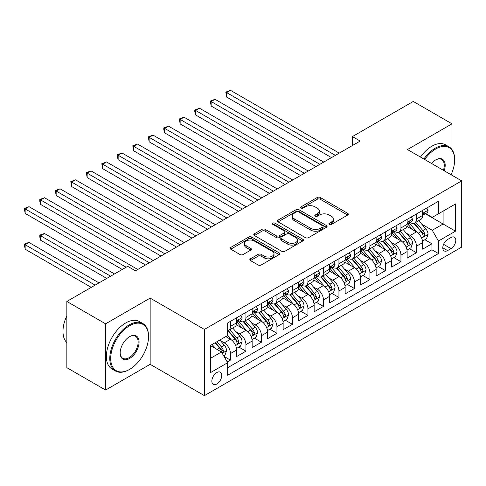 <?xml version="1.0" encoding="UTF-8"?>
<svg xmlns="http://www.w3.org/2000/svg" width="486" height="486" viewBox="0 0 486 486"><rect width="100%" height="100%" fill="white"/><g stroke="black" fill="none" stroke-linecap="round" stroke-linejoin="round"><path stroke-width="0.73" d="M329.374 224.392A1.507 0.869 0 0 0 331.507 224.392L347.672 215.055A2.151 1.239 0 0 0 348.304 214.18A2.151 1.239 0 0 0 347.672 213.299L320.286 197.492A2.151 1.239 0 0 0 317.243 197.492L301.077 206.823A1.507 0.869 0 0 0 300.64 207.437A1.507 0.869 0 0 0 301.077 208.051A1.507 0.869 0 0 0 303.209 208.051L305.299 206.842A6.883 3.973 0 0 1 315.037 206.842L317.322 208.16A6.883 3.973 0 0 1 319.338 210.973A6.883 3.973 0 0 1 317.322 213.785L315.226 214.994A1.507 0.869 0 0 0 314.788 215.608A1.507 0.869 0 0 0 315.226 216.221A1.507 0.869 0 0 0 317.358 216.221L319.448 215.012A6.883 3.973 0 0 1 329.186 215.012L331.47 216.331A6.883 3.973 0 0 1 333.487 219.143A6.883 3.973 0 0 1 331.47 221.95L329.374 223.159A1.507 0.869 0 0 0 328.937 223.773A1.507 0.869 0 0 0 329.374 224.392L329.374 223.159M216.805 384.007A7.017 4.052 120 0 0 221.385 377.829A7.017 4.052 120 0 0 220.31 372.209A7.017 4.052 120 0 0 216.805 372.555A7.017 4.052 120 0 0 212.224 378.734A7.017 4.052 120 0 0 213.299 384.353A7.017 4.052 120 0 0 216.805 384.007M250.454 258.801A2.151 1.239 0 0 0 249.822 259.676A2.151 1.239 0 0 0 250.454 260.557L258.139 264.992A2.151 1.239 0 0 0 261.182 264.992L279.134 254.628A2.151 1.239 0 0 0 279.76 253.747A2.151 1.239 0 0 0 279.134 252.872L251.748 237.059A2.151 1.239 0 0 0 248.704 237.059L230.753 247.423A2.151 1.239 0 0 0 230.121 248.303A2.151 1.239 0 0 0 230.753 249.184L240.035 254.543A2.151 1.239 0 0 0 243.073 254.543L250.758 250.102A2.151 1.239 0 0 0 251.39 249.227A2.151 1.239 0 0 0 250.758 248.346L246.159 245.691A5.753 3.323 0 0 1 244.47 243.34A5.753 3.323 0 0 1 248.024 240.272A5.753 3.323 0 0 1 254.293 240.989L272.324 251.402A5.753 3.323 0 0 1 274.013 253.747A5.753 3.323 0 0 1 270.459 256.821A5.753 3.323 0 0 1 264.184 256.098L261.182 254.366A2.151 1.239 0 0 0 258.139 254.366L250.454 258.801L250.454 260.557M150.156 298.1L105.596 323.828L66.849 301.454L66.849 367.677L105.596 390.051L150.156 364.324L204.406 395.64L204.406 329.423L150.156 298.1L150.156 364.324M452.01 149.609L452.01 123.827L407.45 149.554L461.7 180.871L204.406 329.423M452.01 123.827L413.264 101.453L352.429 136.578L352.429 145.527M66.849 301.454L127.684 266.334L135.43 270.805L360.175 141.049L352.429 136.578M305.451 237.672A2.151 1.239 0 0 0 308.495 237.672L326.446 227.308A2.151 1.239 0 0 0 327.078 226.433A2.151 1.239 0 0 0 326.446 225.553L299.06 209.745A2.151 1.239 0 0 0 296.023 209.745L278.065 220.109A2.151 1.239 0 0 0 277.439 220.984A2.151 1.239 0 0 0 278.065 221.865L305.451 237.672M273.424 224.714A1.507 0.869 0 0 1 274.948 224.927L274.948 223.141L302.79 239.215A2.151 1.239 0 0 1 303.422 240.09A2.151 1.239 0 0 1 302.79 240.971L284.839 251.335A2.151 1.239 0 0 1 281.795 251.335L254.409 235.522L254.409 233.766A2.151 1.239 0 0 0 253.777 234.647A2.151 1.239 0 0 0 254.409 235.522M254.409 233.766L262.094 229.331A2.151 1.239 0 0 1 265.137 229.331L276.242 235.74A2.151 1.239 0 0 0 279.286 235.74L284.383 232.8A2.151 1.239 0 0 0 285.009 231.919A2.151 1.239 0 0 0 284.383 231.044L272.816 224.368A1.507 0.869 0 0 1 272.379 223.754A1.507 0.869 0 0 1 273.308 222.953A1.507 0.869 0 0 1 274.948 223.141M227.229 361.973L230.443 360.114L224.016 356.402M220.352 340.595L224.246 342.843A8.766 5.06 60 0 1 230.443 353.583L236.646 350.005L236.646 356.536L245.946 351.165L238.893 347.095M235.856 331.646L239.744 333.894A8.766 5.06 60 0 1 245.946 344.635L252.143 341.057L252.143 347.587L261.444 342.217L254.391 338.147M251.353 322.698L255.247 324.946A8.766 5.06 60 0 1 261.444 335.686L267.646 332.108L267.646 338.639L276.947 333.268L269.894 329.198M266.85 313.749L270.745 315.997A8.766 5.06 60 0 1 276.947 326.738L283.144 323.16L283.144 329.69L292.444 324.32L285.391 320.25M282.354 304.801L286.242 307.049A8.766 5.06 60 0 1 292.444 317.789L298.641 314.211L298.641 320.742L307.942 315.371L300.889 311.301M297.851 295.853L301.745 298.1A8.766 5.06 60 0 1 307.942 308.841L314.144 305.263L314.144 311.793L323.445 306.423L316.392 302.353M313.355 286.904L317.243 289.152A8.766 5.06 60 0 1 323.445 299.892L329.642 296.314L329.642 302.845L338.942 297.475L331.889 293.404M328.852 277.956L332.746 280.203A8.766 5.06 60 0 1 338.942 290.944L345.145 287.366L345.145 293.896L354.44 288.526L347.393 284.456M344.349 269.007L348.243 271.255A8.766 5.06 60 0 1 354.44 281.995L360.642 278.417L360.642 284.948L369.943 279.578L362.89 275.507M359.853 260.059L363.741 262.306A8.766 5.06 60 0 1 369.943 273.047L376.14 269.463L376.14 275.999L385.441 270.629L378.387 266.559M375.35 251.11L379.244 253.358A8.766 5.06 60 0 1 385.441 264.098L391.643 260.514L391.643 267.051L400.944 261.681L393.891 257.61M390.847 242.162L394.741 244.409A8.766 5.06 60 0 1 400.944 255.15L407.14 251.566L407.14 258.102L416.441 252.732L416.441 246.202A8.766 5.06 -120 0 0 410.239 235.461L406.351 233.213M409.388 248.662L416.441 252.732M236.646 350.005A8.766 5.06 -120 0 0 230.443 339.264L225.796 336.579M252.143 341.057A8.766 5.06 -120 0 0 245.946 330.316L236.36 324.782M267.646 332.108A8.766 5.06 -120 0 0 261.444 321.368L251.857 315.833M283.144 323.16A8.766 5.06 -120 0 0 276.947 312.419L267.361 306.885M298.641 314.211A8.766 5.06 -120 0 0 292.444 303.471L282.858 297.936M314.144 305.263A8.766 5.06 -120 0 0 307.942 294.522L298.355 288.988M329.642 296.314A8.766 5.06 -120 0 0 323.445 285.574L313.859 280.039M345.145 287.366A8.766 5.06 -120 0 0 338.942 276.625L329.356 271.091M360.642 278.417A8.766 5.06 -120 0 0 354.44 267.677L344.86 262.142M376.14 269.463A8.766 5.06 -120 0 0 369.943 258.728L360.357 253.194M391.643 260.514A8.766 5.06 -120 0 0 385.441 249.78L375.854 244.245M407.14 251.566A8.766 5.06 -120 0 0 400.944 240.831L391.358 235.297M451.008 237.52L447.594 239.489A6.798 3.924 120 0 0 443.159 245.479A6.798 3.924 120 0 0 444.198 250.922A6.798 3.924 120 0 0 447.594 250.582L451.008 248.613A6.798 3.924 120 0 0 455.443 242.629A6.798 3.924 120 0 0 454.404 237.18A6.798 3.924 120 0 0 451.008 237.52M204.406 395.64L461.7 247.095L461.7 180.871M210.608 358.237L221.458 351.973L227.655 362.708L227.655 375.241L438.451 253.54L438.451 241.007L432.248 230.273L421.848 224.265M227.655 362.708L210.608 372.555L210.608 345.352L227.655 335.504L227.655 322.977L438.451 201.277L438.451 213.804L455.497 203.962L455.497 231.166L438.451 241.007M239.665 320.96L239.744 321.009A8.766 5.06 60 0 0 244.13 321.446L250.326 317.862A8.766 5.06 -120 0 0 252.143 313.853L252.143 308.841M255.162 312.012L255.247 312.061A8.766 5.06 60 0 0 259.627 312.498L265.83 308.914A8.766 5.06 -120 0 0 267.646 304.904L267.646 299.892M270.666 303.064L270.745 303.112A8.766 5.06 60 0 0 275.131 303.55L281.327 299.965A8.766 5.06 -120 0 0 283.144 295.956L283.144 290.944M286.163 294.115L286.242 294.164A8.766 5.06 60 0 0 290.628 294.595L296.831 291.017A8.766 5.06 -120 0 0 298.641 287.007L298.641 281.995M301.66 285.167L301.745 285.215A8.766 5.06 60 0 0 306.125 285.647L312.328 282.068A8.766 5.06 -120 0 0 314.144 278.059L314.144 273.047M317.164 276.218L317.243 276.267A8.766 5.06 60 0 0 321.629 276.698L327.825 273.12A8.766 5.06 -120 0 0 329.642 269.11L329.642 264.098M332.661 267.27L332.746 267.318A8.766 5.06 60 0 0 337.126 267.75L343.329 264.171A8.766 5.06 -120 0 0 345.145 260.156L345.145 255.15M348.164 258.321L348.243 258.37A8.766 5.06 60 0 0 352.629 258.801L358.826 255.223A8.766 5.06 -120 0 0 360.642 251.207L360.642 246.202M363.662 249.373L363.741 249.421A8.766 5.06 60 0 0 368.127 249.853L374.323 246.274A8.766 5.06 -120 0 0 376.14 242.259L376.14 237.253M379.159 240.424L379.244 240.473A8.766 5.06 60 0 0 383.624 240.904L389.827 237.326A8.766 5.06 -120 0 0 391.643 233.31L391.643 228.299M394.662 231.476L394.741 231.524A8.766 5.06 60 0 0 399.128 231.956L405.324 228.377A8.766 5.06 -120 0 0 407.14 224.362L407.14 219.35M227.655 367.72L431.939 249.78L431.939 243.784L422.644 249.154L422.644 242.617A8.766 5.06 -120 0 0 416.441 231.883L406.855 226.348M410.16 222.527L410.239 222.576A8.766 5.06 -120 0 0 414.625 223.007A8.766 5.06 -120 0 0 416.441 218.998L416.441 213.986M414.625 223.007L420.827 219.429A8.766 5.06 -120 0 0 422.644 215.413L422.644 210.402M230.443 321.368L230.443 326.379A8.766 5.06 60 0 1 228.627 330.395A8.766 5.06 60 0 1 227.655 330.747M228.627 330.395L234.829 326.811A8.766 5.06 -120 0 0 236.646 322.801L236.646 317.789M245.946 312.419L245.946 317.431A8.766 5.06 60 0 1 244.13 321.446M261.444 303.471L261.444 308.482A8.766 5.06 60 0 1 259.627 312.498M276.947 294.522L276.947 299.534A8.766 5.06 60 0 1 275.131 303.55M292.444 285.574L292.444 290.585A8.766 5.06 60 0 1 290.628 294.595M307.942 276.625L307.942 281.637A8.766 5.06 60 0 1 306.125 285.647M323.445 267.677L323.445 272.689A8.766 5.06 60 0 1 321.629 276.698M338.942 258.728L338.942 263.74A8.766 5.06 60 0 1 337.126 267.75M354.44 249.78L354.44 254.792A8.766 5.06 60 0 1 352.629 258.801M369.943 240.831L369.943 245.843A8.766 5.06 60 0 1 368.127 249.853M385.441 231.883L385.441 236.895A8.766 5.06 60 0 1 383.624 240.904M400.944 222.934L400.944 227.946A8.766 5.06 60 0 1 399.128 231.956M400.944 255.15L400.944 261.681M385.441 264.098L385.441 270.629M369.943 273.047L369.943 279.578M354.44 281.995L354.44 288.526M338.942 290.944L338.942 297.475M323.445 299.892L323.445 306.423M307.942 308.841L307.942 315.371M292.444 317.789L292.444 324.32M276.947 326.738L276.947 333.268M261.444 335.686L261.444 342.217M245.946 344.635L245.946 351.165M230.443 353.583L230.443 360.114M221.458 351.973L210.608 345.71M432.248 230.273L443.098 224.01L443.098 211.118L455.497 203.962M425.347 213.761L455.497 231.166M425.657 213.579L432.248 217.382L438.451 213.804M452.01 175.282L452.01 172.53M105.596 323.828L105.596 390.051M424.886 239.713L431.939 243.784M431.939 249.78L438.451 253.54M329.976 224.605L331.47 223.742A6.883 3.973 0 0 0 333.487 220.93L333.487 219.143M319.338 210.973L319.338 212.765A6.883 3.973 0 0 1 317.322 215.571L315.827 216.434M347.642 215.073L320.286 199.278A2.151 1.239 0 0 0 317.243 199.278L301.678 208.263M326.422 227.327L299.06 211.531A2.151 1.239 0 0 0 296.023 211.531L278.095 221.883M322.643 227.047A1.507 0.869 0 0 0 323.087 226.433A1.507 0.869 0 0 0 322.643 225.82L298.604 211.939A1.507 0.869 0 0 0 296.478 211.939L294.273 213.214A6.883 3.973 0 0 0 292.256 216.021A6.883 3.973 0 0 0 294.273 218.834L310.7 228.323A6.883 3.973 0 0 0 320.438 228.323L322.643 227.047L322.643 228.839A1.507 0.869 0 0 0 323.087 228.22L323.087 226.433M292.256 216.021L292.256 217.813A6.883 3.973 0 0 0 294.273 220.626L294.273 218.834M322.643 228.839L320.438 230.109A6.883 3.973 0 0 1 310.7 230.109L294.273 220.626M254.439 235.54L262.094 231.123L262.094 229.331M285.009 231.919L285.009 233.711A2.151 1.239 0 0 1 284.383 234.592L279.286 237.533A2.151 1.239 0 0 1 276.242 237.533L265.137 231.123A2.151 1.239 0 0 0 262.094 231.123M274.948 224.927L302.76 240.983M287.767 242.399A5.753 3.323 0 0 0 294.036 243.115A5.753 3.323 0 0 0 297.59 240.048A5.753 3.323 0 0 0 295.907 237.697L289.553 234.027A2.151 1.239 0 0 0 286.509 234.027L281.412 236.974A2.151 1.239 0 0 0 280.786 237.848A2.151 1.239 0 0 0 281.412 238.729L287.767 242.399L287.767 244.185A5.753 3.323 0 0 0 294.036 244.908A5.753 3.323 0 0 0 297.59 241.834L297.59 240.048M280.786 237.848L280.786 239.641A2.151 1.239 0 0 0 281.412 240.521L281.412 238.729M287.767 244.185L281.412 240.521M274.013 253.747L274.013 255.539A5.753 3.323 0 0 1 270.459 258.607A5.753 3.323 0 0 1 264.184 257.89L261.182 256.152A2.151 1.239 0 0 0 258.139 256.152L250.484 260.575M244.47 243.34L244.47 245.132A5.753 3.323 0 0 0 246.159 247.477L246.159 245.691M250.727 250.12L246.159 247.477M279.104 254.646L251.748 238.851A2.151 1.239 0 0 0 248.704 238.851L230.783 249.197M422.51 241.086L426.514 238.772L428.063 234.295A5.808 3.353 -120 0 0 425.803 228.845L418.719 220.644M417.304 232.448L409.206 223.08M412.699 229.72L407.997 224.283A13.918 8.037 -120 0 0 407.566 223.797M226.646 132.866L300.506 175.507L195.651 114.969L195.651 110.492L199.521 108.257L308.252 171.029M413.835 223.323L420.998 231.615A5.808 3.353 60 0 1 423.069 235.619L423.494 236.305L424.278 236.196L424.928 234.544A5.808 3.353 -120 0 0 422.856 230.546L415.779 222.345M414.254 223.189L421.951 232.101A2.959 1.707 60 0 1 422.699 233.256L424.928 234.544M426.751 208.032L428.063 210.317A5.808 3.353 60 0 1 426.86 212.886L423.92 214.587A5.808 3.353 -120 0 0 424.928 213.245L424.807 212.734M335.376 155.368L226.646 92.595L230.522 90.36L339.252 153.133M422.832 214.855L422.856 214.855A5.808 3.353 -120 0 0 423.92 214.587M424.181 212.813L424.928 213.245C424.564 212.37 423.944 212.728 423.069 214.32A5.808 3.353 60 0 1 422.644 215.146M331.501 157.61L226.646 97.072L226.646 92.595L225.796 92.103L230.522 90.36M226.646 97.072L225.796 92.103M451.069 174.735A26.742 15.443 120 0 0 454.647 159.888A26.742 15.443 120 0 0 435.735 148.971A26.742 15.443 120 0 0 424.667 159.493M423.871 159.031A27.398 15.819 -60 0 1 435.274 148.169A27.398 15.819 -60 0 1 448.973 146.808A27.398 15.819 -60 0 1 454.647 159.353L454.647 159.888M431.532 163.454A13.371 7.721 -60 0 1 435.735 159.888L435.735 159.888A13.371 7.721 -60 0 1 444.204 170.774M420.463 157.063A27.398 15.819 -60 0 1 431.866 146.195A27.398 15.819 -60 0 1 445.565 144.84L448.973 146.808M443.396 170.307A12.715 7.339 120 0 0 441.628 159.53A12.715 7.339 120 0 0 435.505 160.028M129.155 369.646L129.622 369.378A26.742 15.443 120 0 0 148.528 336.628A26.742 15.443 120 0 0 129.622 325.705A26.742 15.443 120 0 0 110.711 358.461A26.742 15.443 120 0 0 129.622 369.378L129.155 369.646A27.398 15.819 -60 0 1 115.455 371A27.398 15.819 -60 0 1 111.258 349.045A27.398 15.819 -60 0 1 129.155 324.903A27.398 15.819 -60 0 1 142.854 323.542A27.398 15.819 -60 0 1 148.528 336.087L148.528 336.628M129.622 358.461A13.371 7.721 -60 0 1 120.164 353A13.371 7.721 -60 0 1 129.622 336.628L129.622 336.628A13.371 7.721 -60 0 1 139.075 342.083A13.371 7.721 -60 0 1 129.622 358.461M120.17 352.727A12.715 7.339 120 0 0 122.8 358.285A12.715 7.339 120 0 0 129.155 357.653A12.715 7.339 120 0 0 137.459 346.451A12.715 7.339 120 0 0 135.509 336.263A12.715 7.339 120 0 0 129.385 336.762M115.455 371L112.047 369.032A27.398 15.819 -60 0 1 107.843 347.077A27.398 15.819 -60 0 1 125.746 322.935A27.398 15.819 -60 0 1 139.446 321.574L142.854 323.542M66.849 342.618A27.398 15.819 -60 0 1 66.849 315.772M407.013 250.035L411.016 247.72L412.565 243.243A5.808 3.353 -120 0 0 410.305 237.794L403.222 229.592M401.8 241.396L393.709 232.029M397.196 238.669L392.5 233.231A13.918 8.037 -120 0 0 392.068 232.745M211.149 141.815L285.003 184.455L180.148 123.918L180.148 119.441L184.024 117.205L292.754 179.978M398.338 232.272L405.5 240.564A5.808 3.353 60 0 1 407.572 244.567L407.991 245.254L408.775 245.144L409.431 243.492A5.808 3.353 -120 0 0 407.359 239.495L400.276 231.293M398.757 232.138L406.454 241.05A2.959 1.707 60 0 1 407.201 242.204L409.431 243.492M391.509 258.983L395.519 256.669L397.068 252.191A5.808 3.353 -120 0 0 394.802 246.742L387.725 238.541M386.303 250.345L378.211 240.977M381.698 247.617L377.002 242.18A13.918 8.037 -120 0 0 376.571 241.694M195.651 150.763L269.505 193.404L164.651 132.866L164.651 128.389L168.527 126.153L277.257 188.926M382.834 241.22L389.997 249.512A5.808 3.353 60 0 1 392.068 253.516L392.494 254.202L393.277 254.093L393.927 252.441A5.808 3.353 -120 0 0 391.862 248.443L384.778 240.242M383.26 241.086L390.957 249.998A2.959 1.707 60 0 1 391.698 251.153L393.927 252.441M376.012 267.932L380.016 265.617L381.565 261.146A5.808 3.353 -120 0 0 379.305 255.691L372.221 247.489M370.806 259.293L362.708 249.925M366.195 256.565L361.499 251.128A13.918 8.037 -120 0 0 361.068 250.642M180.148 159.712L254.002 202.352L149.147 141.815L149.147 137.338L153.023 135.102L261.754 197.875M367.337 250.169L374.499 258.461A5.808 3.353 60 0 1 376.571 262.464L376.99 263.151L377.78 263.041L378.43 261.389A5.808 3.353 -120 0 0 376.358 257.392L369.275 249.19M367.756 250.035L375.453 258.947A2.959 1.707 60 0 1 376.2 260.101L378.43 261.389M360.515 276.88L364.518 274.566L366.067 270.095A5.808 3.353 -120 0 0 363.807 264.639L356.724 256.438M355.302 268.242L347.211 258.874M350.698 265.514L346.002 260.077A13.918 8.037 -120 0 0 345.57 259.591M164.651 168.66L238.505 211.301L133.65 150.763L133.65 146.286L137.526 144.05L246.256 206.823M351.834 259.117L359.002 267.409A5.808 3.353 60 0 1 361.068 271.413L361.493 272.099L362.277 271.99L362.933 270.338A5.808 3.353 -120 0 0 360.861 266.34L353.778 258.139M352.259 258.983L359.956 267.895A2.959 1.707 60 0 1 360.703 269.05L362.933 270.338M411.247 216.981L412.565 219.265A5.808 3.353 60 0 1 411.363 221.835L408.416 223.536A5.808 3.353 -120 0 0 409.431 222.193L409.309 221.683M319.879 164.317L211.149 101.544L215.025 99.308L323.755 162.081M407.335 223.803L407.359 223.803A5.808 3.353 -120 0 0 408.416 223.536M408.677 221.762L409.431 222.193C409.066 221.318 408.447 221.677 407.572 223.268A5.808 3.353 60 0 1 407.14 224.095M316.003 166.558L211.149 106.021L211.149 101.544L210.298 101.052L215.025 99.308M211.149 106.021L210.298 101.052M395.75 225.929L397.068 228.213A5.808 3.353 60 0 1 395.865 230.783L392.919 232.484A5.808 3.353 -120 0 0 393.927 231.142L393.806 230.631M304.376 173.265L194.795 110L199.521 108.257M391.838 232.751L391.862 232.751A5.808 3.353 -120 0 0 392.919 232.484M393.18 230.71L393.927 231.142C393.563 230.267 392.943 230.625 392.068 232.217A5.808 3.353 60 0 1 391.643 233.043M195.651 114.969L194.795 111.792L194.795 110M380.246 234.878L381.565 237.162A5.808 3.353 60 0 1 380.362 239.732L377.422 241.433A5.808 3.353 -120 0 0 378.43 240.09L378.308 239.58M288.878 182.214L179.298 118.949L184.024 117.205M376.334 241.7L376.358 241.7A5.808 3.353 -120 0 0 377.422 241.433M377.683 239.659L378.43 240.09C378.065 239.215 377.446 239.574 376.571 241.165A5.808 3.353 60 0 1 376.14 241.992M180.148 123.918L179.298 118.949M364.749 243.826L366.067 246.11A5.808 3.353 60 0 1 364.865 248.68L361.918 250.381A5.808 3.353 -120 0 0 362.933 249.039L362.811 248.528M273.381 191.162L163.794 127.897L168.527 126.153M360.837 250.648L360.861 250.648A5.808 3.353 -120 0 0 361.918 250.381M362.179 248.607L362.933 249.039C362.568 248.164 361.942 248.522 361.068 250.114A5.808 3.353 60 0 1 360.642 250.94M164.651 132.866L163.794 129.689L163.794 127.897M345.011 285.829L349.015 283.514L350.564 279.043A5.808 3.353 -120 0 0 348.304 273.588L341.221 265.386M339.805 277.19L331.713 267.822M335.2 274.462L330.498 269.025A13.918 8.037 -120 0 0 330.067 268.539M149.147 177.609L223.007 220.249L118.153 159.712L118.153 155.234L122.022 152.999L230.753 215.772M336.336 268.065L343.499 276.358A5.808 3.353 60 0 1 345.57 280.361L345.996 281.048L346.779 280.938L347.429 279.286A5.808 3.353 -120 0 0 345.358 275.289L338.28 267.087M336.755 267.932L344.453 276.844A2.959 1.707 60 0 1 345.2 277.998L347.429 279.286M349.252 252.775L350.564 255.059A5.808 3.353 60 0 1 349.367 257.629L346.421 259.33A5.808 3.353 -120 0 0 347.429 257.987L347.308 257.477M257.878 200.111L148.297 136.845L153.023 135.102M345.339 259.603L345.358 259.603A5.808 3.353 -120 0 0 346.421 259.33M346.682 257.556L347.429 257.987C347.065 257.112 346.445 257.471 345.57 259.062A5.808 3.353 60 0 1 345.145 259.889M149.147 141.815L148.297 136.845M329.514 294.777L333.518 292.463L335.067 287.991A5.808 3.353 -120 0 0 332.807 282.536L325.723 274.335M324.302 286.139L316.21 276.771M319.697 283.411L315.001 277.974A13.918 8.037 -120 0 0 314.57 277.488M133.65 186.557L207.504 229.198L102.649 168.66L102.649 164.183L106.525 161.947L215.255 224.72M320.839 277.014L328.001 285.306A5.808 3.353 60 0 1 330.073 289.31L330.492 289.996L331.276 289.887L331.932 288.234A5.808 3.353 -120 0 0 329.86 284.237L322.777 276.036M321.258 276.88L328.955 285.792A2.959 1.707 60 0 1 329.702 286.947L331.932 288.234M333.748 261.723L335.067 264.007A5.808 3.353 60 0 1 333.864 266.577L330.917 268.278A5.808 3.353 -120 0 0 331.932 266.942L331.81 266.425M242.38 209.059L132.799 145.794L137.526 144.05M329.836 268.551L329.86 268.551A5.808 3.353 -120 0 0 330.917 268.278M331.179 266.504L331.932 266.942C331.567 266.061 330.948 266.419 330.073 268.011A5.808 3.353 60 0 1 329.642 268.837M133.65 150.763L132.799 145.794M314.011 303.726L318.02 301.411L319.569 296.94A5.808 3.353 -120 0 0 317.303 291.485L310.226 283.283M308.804 295.087L300.713 285.719M304.2 292.359L299.504 286.922A13.918 8.037 -120 0 0 299.072 286.436M118.153 195.506L192.006 238.146L87.152 177.609L87.152 173.131L91.028 170.896L199.758 233.669M305.336 285.962L312.498 294.255A5.808 3.353 60 0 1 314.57 298.258L314.995 298.951L315.779 298.835L316.435 297.183A5.808 3.353 -120 0 0 314.363 293.186L307.28 284.984M305.761 285.829L313.458 294.741A2.959 1.707 60 0 1 314.199 295.895L316.435 297.183M318.251 270.672L319.569 272.956A5.808 3.353 60 0 1 318.366 275.526L315.42 277.227A5.808 3.353 -120 0 0 316.435 275.89L316.307 275.374M226.883 218.007L117.296 154.742L122.022 152.999M314.339 277.5L314.363 277.5A5.808 3.353 -120 0 0 315.42 277.227M315.681 275.453L316.435 275.89C316.064 275.009 315.444 275.368 314.57 276.959A5.808 3.353 60 0 1 314.144 277.785M118.153 159.712L117.296 156.535L117.296 154.742M298.513 312.674L302.517 310.36L304.066 305.888A5.808 3.353 -120 0 0 301.806 300.433L294.723 292.232M293.307 304.036L285.209 294.668M288.702 301.308L284 295.871A13.918 8.037 -120 0 0 283.569 295.385M102.649 204.454L176.503 247.095L71.649 186.557L71.649 182.08L75.524 179.844L184.255 242.617M289.838 294.911L297.001 303.209A5.808 3.353 60 0 1 299.072 307.207L299.498 307.899L300.281 307.784L300.931 306.131A5.808 3.353 -120 0 0 298.86 302.134L291.782 293.933M290.257 294.777L297.954 303.689A2.959 1.707 60 0 1 298.702 304.844L300.931 306.131M302.754 279.62L304.066 281.904A5.808 3.353 60 0 1 302.863 284.474L299.923 286.175A5.808 3.353 -120 0 0 300.931 284.839L300.81 284.322M211.38 226.962L101.799 163.691L106.525 161.947M298.835 286.448L298.86 286.448A5.808 3.353 -120 0 0 299.923 286.175M300.184 284.401L300.931 284.839C300.567 283.964 299.947 284.316 299.072 285.908A5.808 3.353 60 0 1 298.641 286.734M102.649 168.66L101.799 163.691M283.016 321.623L287.019 319.308L288.569 314.837A5.808 3.353 -120 0 0 286.309 309.382L279.225 301.18M277.804 312.984L269.712 303.616M273.199 310.256L268.503 304.819A13.918 8.037 -120 0 0 268.072 304.333M87.152 213.403L161.006 256.043L56.151 195.506L56.151 191.028L60.027 188.793L168.757 251.566M274.341 303.859L281.503 312.158A5.808 3.353 60 0 1 283.575 316.155L283.994 316.848L284.778 316.732L285.434 315.08A5.808 3.353 -120 0 0 283.362 311.083L276.279 302.881M274.76 303.726L282.457 312.638A2.959 1.707 60 0 1 283.204 313.792L285.434 315.08M287.25 288.569L288.569 290.853A5.808 3.353 60 0 1 287.366 293.423L284.419 295.124A5.808 3.353 -120 0 0 285.434 293.787L285.312 293.271M195.882 235.91L86.301 172.639L91.028 170.896M283.338 295.397L283.362 295.397A5.808 3.353 -120 0 0 284.419 295.124M284.681 293.35L285.434 293.787C285.069 292.912 284.45 293.265 283.575 294.856A5.808 3.353 60 0 1 283.144 295.682M87.152 177.609L86.301 172.639M267.513 330.571L271.522 328.257L273.071 323.785A5.808 3.353 -120 0 0 270.805 318.33L263.728 310.129M262.306 321.932L254.214 312.565M257.702 319.205L252.999 313.768A13.918 8.037 -120 0 0 252.568 313.282M71.649 222.351L145.508 264.992L40.654 204.454L40.654 199.977L44.53 197.741L153.254 260.514M258.838 312.808L266 321.106A5.808 3.353 60 0 1 268.072 325.104L268.497 325.796L269.28 325.681L269.93 324.028A5.808 3.353 -120 0 0 267.859 320.031L260.782 311.83M259.263 312.674L266.954 321.586A2.959 1.707 60 0 1 267.701 322.747L269.93 324.028M271.753 297.517L273.071 299.801A5.808 3.353 60 0 1 271.868 302.371L268.922 304.072A5.808 3.353 -120 0 0 269.93 302.735L269.809 302.219M180.379 244.859L70.798 181.588L75.524 179.844M267.841 304.345L267.859 304.345A5.808 3.353 -120 0 0 268.922 304.072M269.183 302.298L269.93 302.735C269.566 301.861 268.946 302.213 268.072 303.805A5.808 3.353 60 0 1 267.646 304.631M71.649 186.557L70.798 181.588M252.015 339.52L256.019 337.205L257.568 332.734A5.808 3.353 -120 0 0 255.308 327.278L248.225 319.077M246.809 330.881L238.711 321.513M242.198 328.153L237.502 322.716A13.918 8.037 -120 0 0 237.071 322.23M56.151 231.3L122.259 269.463L25.151 213.403L25.151 208.925L29.026 206.69L137.757 269.463M243.34 321.756L250.503 330.055A5.808 3.353 60 0 1 252.574 334.052L252.993 334.745L253.783 334.629L254.433 332.977A5.808 3.353 -120 0 0 252.362 328.979L245.278 320.778M243.759 321.623L251.456 330.535A2.959 1.707 60 0 1 252.204 331.695L254.433 332.977M256.25 306.466L257.568 308.75A5.808 3.353 60 0 1 256.365 311.319L253.425 313.02A5.808 3.353 -120 0 0 254.433 311.684L254.312 311.168M164.882 253.807L55.301 190.536L60.027 188.793M252.337 313.294L252.362 313.294A5.808 3.353 -120 0 0 253.425 313.02M253.686 311.247L254.433 311.684C254.069 310.809 253.449 311.168 252.574 312.753A5.808 3.353 60 0 1 252.143 313.579M56.151 195.506L55.301 190.536M236.512 348.468L240.521 346.154L242.071 341.682A5.808 3.353 -120 0 0 239.805 336.227L232.727 328.026M231.306 339.829L227.6 335.54M226.701 337.102L226.099 336.403M114.508 273.94L44.53 233.535L40.654 235.777L40.654 240.248L106.756 278.411M227.837 330.705L235.005 339.003A5.808 3.353 60 0 1 237.071 343.001L237.496 343.693L238.28 343.578L238.936 341.931A5.808 3.353 -120 0 0 236.864 337.928L229.781 329.727M228.262 330.571L235.959 339.483A2.959 1.707 60 0 1 236.7 340.643L238.936 341.931M40.654 240.248L39.797 237.071L39.797 235.285L110.632 276.176M39.797 235.285L41.353 234.386L44.53 233.535M240.752 315.414L242.071 317.698A5.808 3.353 60 0 1 240.868 320.268L237.921 321.969A5.808 3.353 -120 0 0 238.936 320.632L238.808 320.116M149.384 262.756L39.797 199.485L44.53 197.741M236.84 322.242L236.864 322.242A5.808 3.353 -120 0 0 237.921 321.969M238.183 320.195L238.936 320.632C238.565 319.758 237.946 320.116 237.071 321.702A5.808 3.353 60 0 1 236.646 322.528M40.654 204.454L39.797 201.277L39.797 199.485M223.706 355.867L225.018 355.102L226.567 350.631A5.808 3.353 -120 0 0 224.307 345.175L219.848 340.012M215.687 348.644L212.096 344.489M211.203 346.05L210.608 345.364M99.01 282.888L29.026 242.484L25.151 244.725L25.151 249.197L91.259 287.366M215.043 342.788L219.502 347.952A5.808 3.353 60 0 1 221.573 351.949L221.999 352.642L222.782 352.526L223.432 350.88A5.808 3.353 -120 0 0 221.361 346.876L216.902 341.713M215.401 342.581L220.456 348.432A2.959 1.707 60 0 1 221.203 349.592L223.432 350.88M25.151 249.197L24.3 244.233L95.135 285.124M24.3 244.233L25.849 243.334L29.026 242.484M126.135 267.227L24.3 208.433L29.026 206.69M25.151 213.403L24.3 208.433M224.246 342.843L230.443 339.264M239.744 333.894L245.946 330.316M255.247 324.946L261.444 321.368M270.745 315.997L276.947 312.419M286.242 307.049L292.444 303.471M301.745 298.1L307.942 294.522M317.243 289.152L323.445 285.574M332.746 280.203L338.942 276.625M348.243 271.255L354.44 267.677M363.741 262.306L369.943 258.728M379.244 253.358L385.441 249.78M394.741 244.409L400.944 240.831M410.239 235.461L416.441 231.883M416.441 218.998L422.644 215.413M230.443 326.379L236.646 322.801M245.946 317.431L252.143 313.853M261.444 308.482L267.646 304.904M276.947 299.534L283.144 295.956M292.444 290.585L298.641 287.007M307.942 281.637L314.144 278.059M323.445 272.689L329.642 269.11M338.942 263.74L345.145 260.156M354.44 254.792L360.642 251.207M369.943 245.843L376.14 242.259M385.441 236.895L391.643 233.31M400.944 227.946L407.14 224.362M416.441 246.202L422.644 242.617M443.572 244.324L451.008 248.613M442.789 247.811L447.594 250.582M331.47 223.742L331.47 221.95M315.226 216.221L315.226 214.994M317.322 215.571L317.322 213.785M301.077 208.051L301.077 206.823M317.243 199.278L317.243 197.492M320.286 199.278L320.286 197.492M347.672 215.055L347.672 213.299M278.065 221.865L278.065 220.109M296.023 211.531L296.023 209.745M299.06 211.531L299.06 209.745M326.446 227.308L326.446 225.553M310.7 230.109L310.7 228.323M320.438 230.109L320.438 228.323M265.137 231.123L265.137 229.331M276.242 237.533L276.242 235.74M279.286 237.533L279.286 235.74M284.383 234.592L284.383 232.8M302.79 240.971L302.79 239.215M258.139 256.152L258.139 254.366M261.182 256.152L261.182 254.366M264.184 257.89L264.184 256.098M250.758 250.102L250.758 248.346M230.753 249.184L230.753 247.423M248.704 238.851L248.704 237.059M251.748 238.851L251.748 237.059M279.134 254.628L279.134 252.872M421.623 238.104L428.026 234.41M422.856 230.546L425.803 228.845M418.227 233.219L420.998 231.615M428.026 210.25L422.644 213.36M406.126 247.052L412.529 243.358M407.359 239.495L410.305 237.794M402.73 242.168L405.5 240.564M390.623 256L397.026 252.307M391.862 248.443L394.802 246.742M387.227 251.116L389.997 249.512M375.125 264.949L381.528 261.255M376.358 257.392L379.305 255.691M371.729 260.065L374.499 258.461M359.628 273.897L366.031 270.204M360.861 266.34L363.807 264.639M356.232 269.013L359.002 267.409M412.529 219.198L407.14 222.309M397.026 228.147L391.643 231.257M381.528 237.095L376.14 240.206M366.031 246.044L360.642 249.154M344.124 282.846L350.528 279.152M345.358 275.289L348.304 273.588M340.729 277.962L343.499 276.358M350.528 254.992L345.145 258.102M328.627 291.8L335.03 288.101M329.86 284.237L332.807 282.536M325.231 286.91L328.001 285.306M335.03 263.941L329.642 267.051M313.13 300.749L319.527 297.049M314.363 293.186L317.303 291.485M309.728 295.859L312.498 294.255M319.527 272.889L314.144 275.999M297.626 309.697L304.029 305.998M298.86 302.134L301.806 300.433M294.23 304.807L297.001 303.209M304.029 281.837L298.641 284.948M282.129 318.646L288.532 314.946M283.362 311.083L286.309 309.382M278.733 313.756L281.503 312.158M288.532 290.786L283.144 293.896M266.626 327.594L273.029 323.895M267.859 320.031L270.805 318.33M263.23 322.704L266 321.106M273.029 299.734L267.646 302.845M251.128 336.543L257.531 332.843M252.362 328.979L255.308 327.278M247.732 331.652L250.503 330.055M257.531 308.683L252.143 311.793M235.631 345.491L242.034 341.792M236.864 337.928L239.805 336.227M232.235 340.601L235.005 339.003M242.034 317.631L236.646 320.742M222.193 353.249L226.531 350.74M221.361 346.876L224.307 345.175M216.993 349.398L219.502 347.952"/></g></svg>
